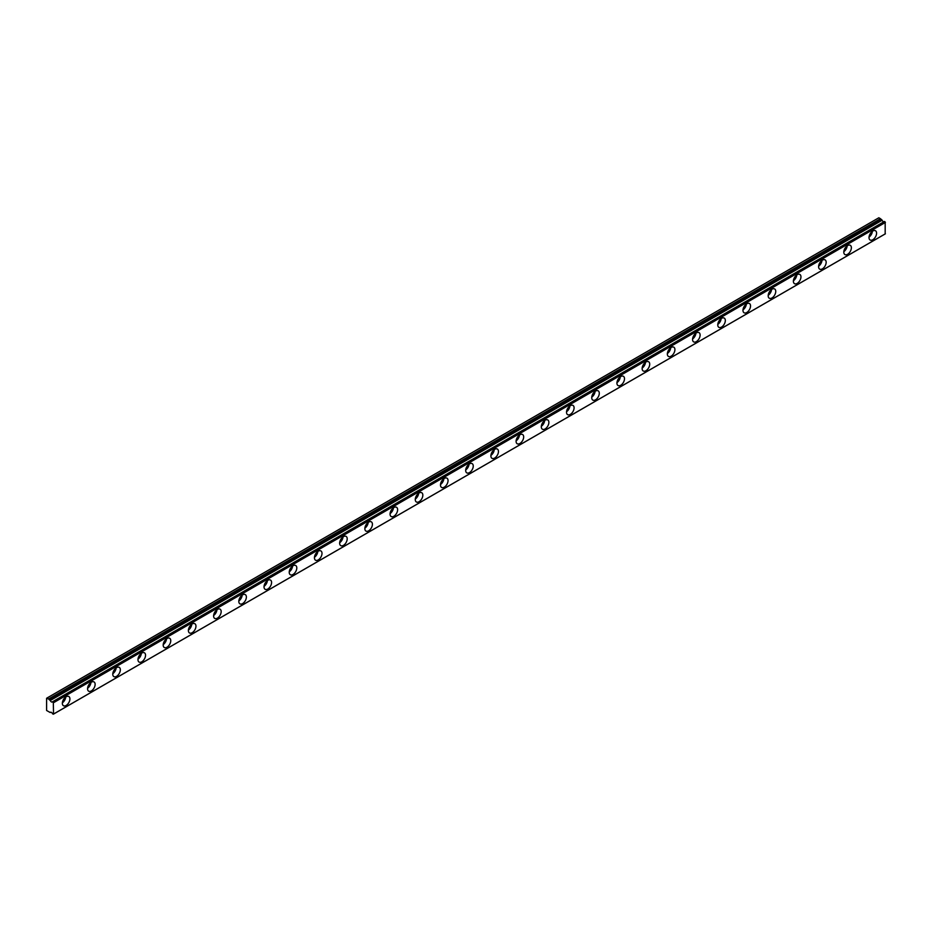 <?xml version="1.0" encoding="UTF-8"?>
<svg xmlns="http://www.w3.org/2000/svg" width="932" height="932" viewBox="0 0 932 932"><rect width="100%" height="100%" fill="white"/><g stroke="black" fill="none" stroke-linecap="round" stroke-linejoin="round"><path stroke-width="1.4" d="M870.535 233.198A3.122 1.806 -60 0 1 869.766 234.515M63.865 698.918A3.122 1.806 -60 0 1 63.108 700.235M89.076 684.368A3.122 1.806 -60 0 1 88.319 685.684M114.287 669.805A3.122 1.806 -60 0 1 113.529 671.122M139.497 655.254A3.122 1.806 -60 0 1 138.74 656.571M164.708 640.703A3.122 1.806 -60 0 1 163.939 642.02M189.907 626.153A3.122 1.806 -60 0 1 189.149 627.469M215.117 611.59A3.122 1.806 -60 0 1 214.36 612.907M240.328 597.039A3.122 1.806 -60 0 1 239.571 598.356M265.538 582.488A3.122 1.806 -60 0 1 264.77 583.805M290.737 567.938A3.122 1.806 -60 0 1 289.98 569.254M315.948 553.375A3.122 1.806 -60 0 1 315.191 554.691M341.159 538.824A3.122 1.806 -60 0 1 340.401 540.141M366.369 524.273A3.122 1.806 -60 0 1 365.612 525.59M391.58 509.722A3.122 1.806 -60 0 1 390.811 511.039M416.779 495.16A3.122 1.806 -60 0 1 416.022 496.476M441.989 480.609A3.122 1.806 -60 0 1 441.232 481.926M467.2 466.058A3.122 1.806 -60 0 1 466.443 467.375M492.411 451.507A3.122 1.806 -60 0 1 491.653 452.824M517.621 436.945A3.122 1.806 -60 0 1 516.852 438.261M542.82 422.394A3.122 1.806 -60 0 1 542.063 423.711M568.031 407.843A3.122 1.806 -60 0 1 567.273 409.16M593.241 393.292A3.122 1.806 -60 0 1 592.484 394.609M618.452 378.73A3.122 1.806 -60 0 1 617.683 380.046M643.651 364.179A3.122 1.806 -60 0 1 642.894 365.495M668.861 349.628A3.122 1.806 -60 0 1 668.104 350.945M694.072 335.077A3.122 1.806 -60 0 1 693.315 336.394M719.283 320.515A3.122 1.806 -60 0 1 718.525 321.831M744.493 305.964A3.122 1.806 -60 0 1 743.724 307.28M769.692 291.413A3.122 1.806 -60 0 1 768.935 292.73M794.903 276.862A3.122 1.806 -60 0 1 794.146 278.179M820.113 262.3A3.122 1.806 -60 0 1 819.356 263.616M845.324 247.749A3.122 1.806 -60 0 1 844.567 249.065M884.526 221.49L52.495 701.784A1.782 1.025 60 0 1 52.285 701.994A1.782 1.025 60 0 1 51.388 701.901A1.782 1.025 60 0 1 50.281 700.503L882.15 220.232L50.281 700.503M883.839 221.804A1.782 1.025 60 0 1 883.256 221.63A1.782 1.025 60 0 1 882.15 220.232M872.795 239.745A5.347 3.087 120 0 0 876.29 235.039A5.347 3.087 120 0 0 875.474 230.752A5.347 3.087 120 0 0 872.795 231.02A5.347 3.087 120 0 0 869.3 235.726A5.347 3.087 120 0 0 870.127 240.013A5.347 3.087 120 0 0 872.795 239.745M869.032 237.089A5.347 3.087 120 0 0 872.399 231.276M66.137 705.466A5.347 3.087 120 0 0 69.632 700.759A5.347 3.087 120 0 0 68.805 696.472A5.347 3.087 120 0 0 66.137 696.74A5.347 3.087 120 0 0 62.642 701.447A5.347 3.087 120 0 0 63.458 705.734A5.347 3.087 120 0 0 66.137 705.466M62.374 702.81A5.347 3.087 120 0 0 65.741 696.996M91.348 690.915A5.347 3.087 120 0 0 94.843 686.208A5.347 3.087 120 0 0 94.016 681.921A5.347 3.087 120 0 0 91.348 682.177A5.347 3.087 120 0 0 87.853 686.896A5.347 3.087 120 0 0 88.668 691.183A5.347 3.087 120 0 0 91.348 690.915M87.585 688.259A5.347 3.087 120 0 0 90.94 682.434M116.558 676.364A5.347 3.087 120 0 0 120.042 671.646A5.347 3.087 120 0 0 119.226 667.359A5.347 3.087 120 0 0 116.558 667.627A5.347 3.087 120 0 0 113.063 672.345A5.347 3.087 120 0 0 113.879 676.632A5.347 3.087 120 0 0 116.558 676.364M112.795 673.708A5.347 3.087 120 0 0 116.151 667.883M141.757 661.813A5.347 3.087 120 0 0 145.252 657.095A5.347 3.087 120 0 0 144.437 652.808A5.347 3.087 120 0 0 141.757 653.076A5.347 3.087 120 0 0 138.262 657.782A5.347 3.087 120 0 0 139.089 662.069A5.347 3.087 120 0 0 141.757 661.813M138.006 659.157A5.347 3.087 120 0 0 141.361 653.332M166.968 647.251A5.347 3.087 120 0 0 170.463 642.544A5.347 3.087 120 0 0 169.647 638.257A5.347 3.087 120 0 0 166.968 638.525A5.347 3.087 120 0 0 163.473 643.231A5.347 3.087 120 0 0 164.3 647.519A5.347 3.087 120 0 0 166.968 647.251M163.205 644.594A5.347 3.087 120 0 0 166.572 638.781M192.178 632.7A5.347 3.087 120 0 0 195.673 627.993A5.347 3.087 120 0 0 194.846 623.706A5.347 3.087 120 0 0 192.178 623.962A5.347 3.087 120 0 0 188.683 628.681A5.347 3.087 120 0 0 189.499 632.968A5.347 3.087 120 0 0 192.178 632.7M188.415 630.044A5.347 3.087 120 0 0 191.782 624.219M217.389 618.149A5.347 3.087 120 0 0 220.884 613.431A5.347 3.087 120 0 0 220.057 609.144A5.347 3.087 120 0 0 217.389 609.412A5.347 3.087 120 0 0 213.894 614.13A5.347 3.087 120 0 0 214.71 618.417A5.347 3.087 120 0 0 217.389 618.149M213.626 615.493A5.347 3.087 120 0 0 216.981 609.668M242.588 603.598A5.347 3.087 120 0 0 246.083 598.88A5.347 3.087 120 0 0 245.267 594.593A5.347 3.087 120 0 0 242.588 594.861A5.347 3.087 120 0 0 239.105 599.567A5.347 3.087 120 0 0 239.92 603.854A5.347 3.087 120 0 0 242.588 603.598M238.837 600.942A5.347 3.087 120 0 0 242.192 595.117M267.799 589.036A5.347 3.087 120 0 0 271.294 584.329A5.347 3.087 120 0 0 270.478 580.042A5.347 3.087 120 0 0 267.799 580.31A5.347 3.087 120 0 0 264.304 585.016A5.347 3.087 120 0 0 265.131 589.304A5.347 3.087 120 0 0 267.799 589.036M264.036 586.379A5.347 3.087 120 0 0 267.402 580.566M293.009 574.485A5.347 3.087 120 0 0 296.504 569.778A5.347 3.087 120 0 0 295.689 565.491A5.347 3.087 120 0 0 293.009 565.747A5.347 3.087 120 0 0 289.514 570.466A5.347 3.087 120 0 0 290.341 574.753A5.347 3.087 120 0 0 293.009 574.485M289.246 571.829A5.347 3.087 120 0 0 292.613 566.004M318.22 559.934A5.347 3.087 120 0 0 321.715 555.216A5.347 3.087 120 0 0 320.888 550.928A5.347 3.087 120 0 0 318.22 551.196A5.347 3.087 120 0 0 314.725 555.915A5.347 3.087 120 0 0 315.54 560.202A5.347 3.087 120 0 0 318.22 559.934M314.457 557.278A5.347 3.087 120 0 0 317.824 551.453M343.43 545.383A5.347 3.087 120 0 0 346.914 540.665A5.347 3.087 120 0 0 346.098 536.378A5.347 3.087 120 0 0 343.43 536.646A5.347 3.087 120 0 0 339.935 541.352A5.347 3.087 120 0 0 340.751 545.639A5.347 3.087 120 0 0 343.43 545.383M339.667 542.727A5.347 3.087 120 0 0 343.023 536.902M368.629 530.821A5.347 3.087 120 0 0 372.124 526.114A5.347 3.087 120 0 0 371.309 521.827A5.347 3.087 120 0 0 368.629 522.095A5.347 3.087 120 0 0 365.146 526.801A5.347 3.087 120 0 0 365.961 531.089A5.347 3.087 120 0 0 368.629 530.821M364.878 528.164A5.347 3.087 120 0 0 368.233 522.351M393.84 516.27A5.347 3.087 120 0 0 397.335 511.563A5.347 3.087 120 0 0 396.519 507.276A5.347 3.087 120 0 0 393.84 507.532A5.347 3.087 120 0 0 390.345 512.25A5.347 3.087 120 0 0 391.172 516.538A5.347 3.087 120 0 0 393.84 516.27M390.077 513.614A5.347 3.087 120 0 0 393.444 507.789M419.05 501.719A5.347 3.087 120 0 0 422.546 497.001A5.347 3.087 120 0 0 421.718 492.713A5.347 3.087 120 0 0 419.05 492.981A5.347 3.087 120 0 0 415.555 497.7A5.347 3.087 120 0 0 416.371 501.987A5.347 3.087 120 0 0 419.05 501.719M415.288 499.063A5.347 3.087 120 0 0 418.654 493.238M444.261 487.168A5.347 3.087 120 0 0 447.756 482.45A5.347 3.087 120 0 0 446.929 478.163A5.347 3.087 120 0 0 444.261 478.431A5.347 3.087 120 0 0 440.766 483.137A5.347 3.087 120 0 0 441.582 487.424A5.347 3.087 120 0 0 444.261 487.168M440.498 484.512A5.347 3.087 120 0 0 443.853 478.687M469.472 472.606A5.347 3.087 120 0 0 472.955 467.899A5.347 3.087 120 0 0 472.14 463.612A5.347 3.087 120 0 0 469.472 463.88A5.347 3.087 120 0 0 465.977 468.586A5.347 3.087 120 0 0 466.792 472.873A5.347 3.087 120 0 0 469.472 472.606M465.709 469.949A5.347 3.087 120 0 0 469.064 464.136M494.671 458.055A5.347 3.087 120 0 0 498.166 453.348A5.347 3.087 120 0 0 497.35 449.061A5.347 3.087 120 0 0 494.671 449.317A5.347 3.087 120 0 0 491.176 454.035A5.347 3.087 120 0 0 492.003 458.323A5.347 3.087 120 0 0 494.671 458.055M490.919 455.399A5.347 3.087 120 0 0 494.275 449.573M519.881 443.504A5.347 3.087 120 0 0 523.376 438.786A5.347 3.087 120 0 0 522.561 434.498A5.347 3.087 120 0 0 519.881 434.766A5.347 3.087 120 0 0 516.386 439.485A5.347 3.087 120 0 0 517.213 443.772A5.347 3.087 120 0 0 519.881 443.504M516.118 440.848A5.347 3.087 120 0 0 519.485 435.023M545.092 428.953A5.347 3.087 120 0 0 548.587 424.235A5.347 3.087 120 0 0 547.76 419.948A5.347 3.087 120 0 0 545.092 420.216A5.347 3.087 120 0 0 541.597 424.922A5.347 3.087 120 0 0 542.412 429.209A5.347 3.087 120 0 0 545.092 428.953M541.329 426.297A5.347 3.087 120 0 0 544.696 420.472M570.302 414.39A5.347 3.087 120 0 0 573.797 409.684A5.347 3.087 120 0 0 572.97 405.397A5.347 3.087 120 0 0 570.302 405.665A5.347 3.087 120 0 0 566.807 410.371A5.347 3.087 120 0 0 567.623 414.658A5.347 3.087 120 0 0 570.302 414.39M566.539 411.734A5.347 3.087 120 0 0 569.895 405.921M595.501 399.84A5.347 3.087 120 0 0 598.996 395.133A5.347 3.087 120 0 0 598.181 390.846A5.347 3.087 120 0 0 595.501 391.102A5.347 3.087 120 0 0 592.018 395.82A5.347 3.087 120 0 0 592.834 400.108A5.347 3.087 120 0 0 595.501 399.84M591.75 397.183A5.347 3.087 120 0 0 595.105 391.358M620.712 385.289A5.347 3.087 120 0 0 624.207 380.571A5.347 3.087 120 0 0 623.392 376.283A5.347 3.087 120 0 0 620.712 376.551A5.347 3.087 120 0 0 617.217 381.27A5.347 3.087 120 0 0 618.044 385.557A5.347 3.087 120 0 0 620.712 385.289M616.949 382.633A5.347 3.087 120 0 0 620.316 376.808M645.923 370.738A5.347 3.087 120 0 0 649.418 366.02A5.347 3.087 120 0 0 648.602 361.733A5.347 3.087 120 0 0 645.923 362A5.347 3.087 120 0 0 642.428 366.707A5.347 3.087 120 0 0 643.255 370.994A5.347 3.087 120 0 0 645.923 370.738M642.16 368.082A5.347 3.087 120 0 0 645.527 362.257M671.133 356.175A5.347 3.087 120 0 0 674.628 351.469A5.347 3.087 120 0 0 673.801 347.182A5.347 3.087 120 0 0 671.133 347.45A5.347 3.087 120 0 0 667.638 352.156A5.347 3.087 120 0 0 668.454 356.443A5.347 3.087 120 0 0 671.133 356.175M667.37 353.519A5.347 3.087 120 0 0 670.737 347.706M696.344 341.625A5.347 3.087 120 0 0 699.827 336.918A5.347 3.087 120 0 0 699.012 332.631A5.347 3.087 120 0 0 696.344 332.887A5.347 3.087 120 0 0 692.849 337.605A5.347 3.087 120 0 0 693.664 341.893A5.347 3.087 120 0 0 696.344 341.625M692.581 338.968A5.347 3.087 120 0 0 695.936 333.143M721.543 327.074A5.347 3.087 120 0 0 725.038 322.356A5.347 3.087 120 0 0 724.222 318.068A5.347 3.087 120 0 0 721.543 318.336A5.347 3.087 120 0 0 718.059 323.055A5.347 3.087 120 0 0 718.875 327.342A5.347 3.087 120 0 0 721.543 327.074M717.791 324.418A5.347 3.087 120 0 0 721.147 318.593M746.753 312.523A5.347 3.087 120 0 0 750.248 307.805A5.347 3.087 120 0 0 749.433 303.517A5.347 3.087 120 0 0 746.753 303.785A5.347 3.087 120 0 0 743.258 308.492A5.347 3.087 120 0 0 744.086 312.779A5.347 3.087 120 0 0 746.753 312.523M742.99 309.867A5.347 3.087 120 0 0 746.357 304.042M771.964 297.96A5.347 3.087 120 0 0 775.459 293.254A5.347 3.087 120 0 0 774.632 288.967A5.347 3.087 120 0 0 771.964 289.235A5.347 3.087 120 0 0 768.469 293.941A5.347 3.087 120 0 0 769.284 298.228A5.347 3.087 120 0 0 771.964 297.96M768.201 295.304A5.347 3.087 120 0 0 771.568 289.491M797.175 283.41A5.347 3.087 120 0 0 800.67 278.703A5.347 3.087 120 0 0 799.842 274.416A5.347 3.087 120 0 0 797.175 274.672A5.347 3.087 120 0 0 793.68 279.39A5.347 3.087 120 0 0 794.495 283.678A5.347 3.087 120 0 0 797.175 283.41M793.412 280.753A5.347 3.087 120 0 0 796.767 274.928M822.385 268.859A5.347 3.087 120 0 0 825.869 264.14A5.347 3.087 120 0 0 825.053 259.853A5.347 3.087 120 0 0 822.385 260.121A5.347 3.087 120 0 0 818.89 264.839A5.347 3.087 120 0 0 819.706 269.127A5.347 3.087 120 0 0 822.385 268.859M818.622 266.202A5.347 3.087 120 0 0 821.977 260.377M847.584 254.308A5.347 3.087 120 0 0 851.079 249.59A5.347 3.087 120 0 0 850.264 245.302A5.347 3.087 120 0 0 847.584 245.57A5.347 3.087 120 0 0 844.089 250.277A5.347 3.087 120 0 0 844.916 254.564A5.347 3.087 120 0 0 847.584 254.308M843.833 251.652A5.347 3.087 120 0 0 847.188 245.827M46.973 698.045L878.841 217.773L880.484 218.717L48.615 698.988L46.6 698.266L46.6 710.487L50.246 712.537A1.782 1.025 60 0 1 50.503 712.293A1.782 1.025 60 0 1 52.495 713.784L53.532 714.052L53.31 702.285L884.899 221.7M50.118 700.293L48.848 699.21L880.717 218.938L881.987 220.022M884.398 221.478L52.576 701.738M885.179 222.014L885.179 233.944L53.31 714.215L885.144 233.967M53.532 702.705L885.4 222.433M885.4 233.781L53.532 714.052M49.373 699.862L881.241 219.591M881.02 219.37L49.151 699.652"/></g></svg>
